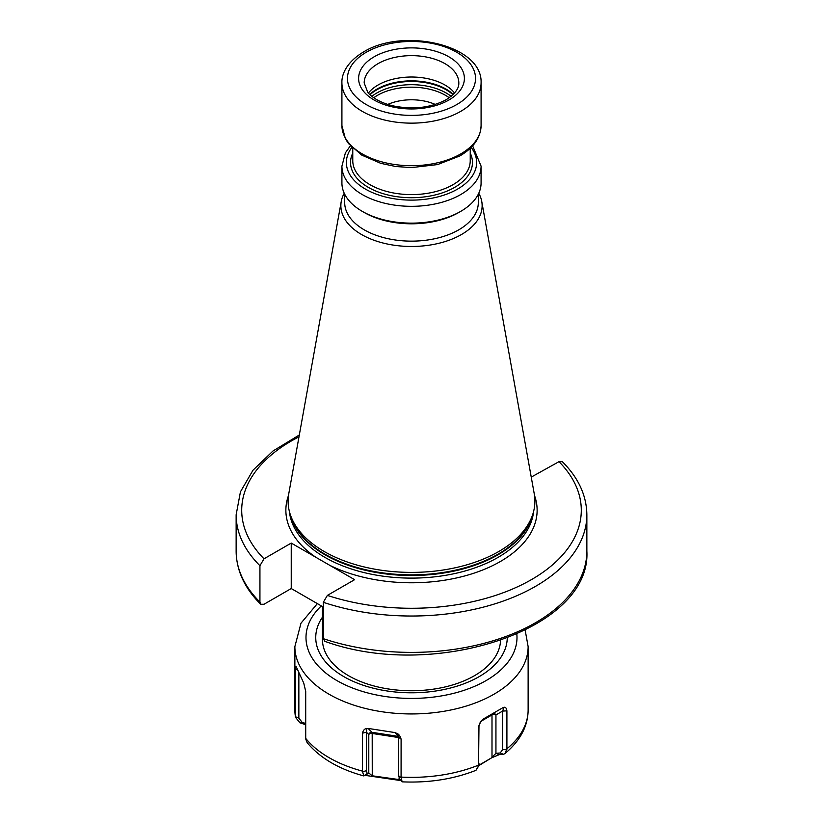 <?xml version="1.0" encoding="UTF-8"?>
<svg xmlns="http://www.w3.org/2000/svg" width="823" height="823" viewBox="0 0 823 823"><rect width="100%" height="100%" fill="white"/><g stroke="black" fill="none" stroke-linecap="round" stroke-linejoin="round"><path stroke-width="1.23" d="M435.233 104.439A38.969 22.499 0 0 0 387.767 104.439M368.437 93.009A47.323 27.324 180 0 1 378.045 85.016A47.323 27.324 0 0 1 454.563 93.009M458.74 212.509L460.705 211.377A69.585 40.173 180 0 1 362.295 211.377L364.26 212.509A66.807 38.568 180 0 0 458.74 212.509L460.705 211.377A69.585 40.173 0 0 0 481.085 182.963L481.085 166.153L472.618 145.836M362.295 211.377A69.585 40.173 180 0 1 341.915 182.963L341.915 166.153A69.585 40.173 180 0 0 384.866 203.271A69.585 40.173 180 0 0 460.705 194.557A69.585 40.173 0 0 0 481.085 166.153M344.693 194.218L344.693 202.571A66.807 38.568 180 0 0 385.936 238.207A66.807 38.568 180 0 0 458.74 229.843A66.807 38.568 0 0 0 478.307 202.571L478.307 194.218M478.77 193.261A70.634 40.78 0 0 1 481.753 201.491A70.634 40.78 0 0 1 461.446 234.534A70.634 40.78 180 0 1 381.142 242.518A70.634 40.78 180 0 1 341.247 201.491A70.634 40.78 180 0 1 344.23 193.261M532.666 514.653L531.689 517.585A122.401 70.665 0 0 1 498.049 554.167A122.401 70.665 180 0 1 375.638 571.759A122.401 70.665 180 0 1 291.311 517.585L290.334 514.653A123.399 71.241 180 0 0 375.339 569.269A123.399 71.241 180 0 0 498.759 551.523A123.399 71.241 0 0 0 532.666 514.653A123.399 71.241 0 0 0 534.24 493.8L481.753 201.491M290.334 514.653A123.399 71.241 180 0 1 288.76 493.8L341.247 201.491M531.246 477.103L558.992 461.672L562.315 461.672C578.425 477.782 586.604 495.487 586.861 514.787A175.361 101.239 180 0 1 498.923 602.549A175.361 101.239 180 0 1 323.305 602.292L323.305 638.658L324.807 641.312C433.268 680.971 591.511 629.842 586.861 551.153A175.361 101.239 0 0 1 498.923 638.915A175.361 101.239 0 0 1 323.305 638.658M298.986 436.828A169.795 98.03 0 0 0 264.008 558.807L259.934 565.699L259.934 602.066L260.685 604.267L264.008 604.257L291.239 588.538L323.305 607.045M323.305 602.292L327.379 595.399L354.62 579.67L291.239 543.077L291.239 588.538M264.008 558.807L291.239 543.077M500.549 640.52A89.069 51.427 180 0 1 474.48 675.693A89.069 51.427 180 0 1 441.344 687.781A89.069 51.427 180 0 1 381.656 687.781A89.069 51.427 180 0 1 322.431 639.337L322.431 606.541M503.995 707.41C505.404 706.772 506.371 707.914 506.906 710.846L502.606 711.082L503.995 707.41L503.223 707.513L483.543 718.88L480.437 722.327L478.708 726.442M525.177 630.212L528.129 646.6L528.129 710.033A116.629 67.332 180 0 1 506.906 748.765L506.906 710.846M305.734 724.713L299.953 722.831L295.426 717.214L295.334 669.027L296.013 666.26M400.842 780.595L365.278 775.379L363.715 775.904C338.87 769.124 320.013 758.045 307.133 742.655L305.714 738.992L305.703 691.361L303.728 683.039L296.043 666.373M362.429 733.2L366.338 732.161L366.338 770.729L367.223 773.548L363.797 775.914L362.429 771.12L362.429 733.2C363.293 730.032 364.795 728.509 366.924 728.612L368.087 728.417L371.986 732.316A2.788 0.586 -81.2 0 1 372.191 733.468L398.61 737.552M396.665 733.55L396.223 733.149C398.538 733.746 400.163 735.762 401.099 739.177L398.61 737.151L396.223 733.149L394.978 732.573L368.087 728.417M399.073 778.404L402.18 781.85L401.079 777.725L401.099 739.177M402.18 781.85C428.896 783.012 453.504 779.165 475.972 770.328L478.595 765.74L478.585 727.193C479.387 723.479 480.704 721.01 482.545 719.796M506.906 748.765L504.972 753.58L503.45 754.31L499.242 754.65L495.94 753.302L495.94 714.93A2.788 2.274 -120 0 0 492.576 713.654L503.223 707.513L492.576 713.654A2.788 1.605 -120 0 0 492 714.93L492 757.253L495.94 753.302L500.199 752.983L502.606 749.64L502.606 711.082L495.94 714.93A2.788 1.605 0 0 0 492 714.93L481.404 721.051M295.334 669.027L297.237 669.809M298.852 673.595L298.852 718.119L302.134 722.337L305.703 723.489M499.242 754.65L491.64 757.808L478.688 765.709M491.64 757.808L478.749 765.328M478.986 725.351L478.523 766.851M503.45 754.31L500.199 752.983M299.953 722.831L302.134 722.337M365.278 775.379L368.786 772.972L372.191 775.791L400.143 779.731M367.223 773.548L368.786 772.972L368.786 734.6A2.788 1.605 180 0 1 372.191 733.468L372.263 776.274M366.924 728.612L366.338 732.161L368.786 734.6A2.788 2.685 135 0 1 371.986 732.316L398.404 736.4M399.484 778.548L398.61 775.719L398.61 737.151M399.309 780.461L399.083 778.414M373.776 97.752A48.012 27.715 180 0 1 377.551 95.293A48.012 27.715 0 0 1 449.224 97.752M451.107 96.322A48.989 28.28 0 0 0 376.862 92.968A48.989 28.28 180 0 0 371.893 96.322M370.052 94.707A48.989 28.28 180 0 1 376.862 89.779A48.989 28.28 0 0 1 452.948 94.707M453.257 94.408A48.876 28.219 0 0 0 376.944 89.121A48.876 28.219 180 0 0 369.743 94.408M458.823 82.969A47.323 27.324 0 0 0 429.606 57.723A47.323 27.324 0 0 0 378.045 63.649A47.323 27.324 0 0 0 364.178 82.969L367.675 92.094C369.537 95.057 377.397 102.062 392.725 105.807C412.899 109.891 430.696 107.875 446.117 99.737C459.306 91.23 458.812 84.892 458.823 82.969M448.895 100.015A52.888 30.533 0 0 0 448.895 56.828A52.888 30.533 0 0 0 374.105 56.828A52.888 30.533 0 0 0 374.105 100.015A52.888 30.533 0 0 0 448.895 100.015M456.765 104.562A64.019 36.963 0 0 0 456.765 52.281A64.019 36.963 0 0 0 366.235 52.281A64.019 36.963 0 0 0 366.235 104.562A64.019 36.963 0 0 0 456.765 104.562M460.705 111.372A69.585 40.173 0 0 0 481.085 82.969C482.834 44.823 403.167 27.159 363.447 52.014C346.288 62.291 341.473 74.8 341.915 82.969A69.585 40.173 0 0 0 384.866 120.086A69.585 40.173 0 0 0 460.705 111.372M460.705 153.942A69.585 40.173 180 0 1 384.866 162.645A69.585 40.173 180 0 1 341.915 125.528L345.413 138.861L348.499 143.583L361.801 155.136L380.761 163.335L395.791 166.524L411.613 167.583L437.569 164.579L459.779 155.979C473.482 147.996 480.581 137.842 481.085 125.528A69.585 40.173 0 0 1 460.705 153.942M470.231 148.284L470.231 160.691A58.731 33.908 0 0 1 453.031 184.671A58.731 33.908 180 0 1 389.022 192.026A58.731 33.908 180 0 1 352.769 160.691L352.769 148.284M352.769 153.088A60.964 35.194 180 0 0 380.771 192.911A60.964 35.194 180 0 0 454.605 187.397A60.964 35.194 0 0 0 470.231 153.088M471.137 147.399A65.13 37.601 0 0 1 457.557 189.105A65.13 37.601 180 0 1 374.753 193.559A65.13 37.601 180 0 1 351.863 147.399M290.529 515.219A122.288 70.603 180 0 0 373.107 571.934A122.288 70.603 180 0 0 497.966 554.825A122.288 70.603 0 0 0 532.471 515.219M533.592 511.495A122.288 70.603 0 0 1 497.966 557.438A122.288 70.603 180 0 1 367.912 573.477A122.288 70.603 180 0 1 289.408 511.495M329.756 565.319A125.631 72.527 180 0 0 500.333 561.533A125.631 72.527 0 0 0 534.518 495.528M316.104 557.438A125.631 72.527 180 0 1 288.482 495.528M327.379 595.399A169.795 98.03 0 0 0 531.565 579.557A169.795 98.03 0 0 0 558.992 461.672M260.685 604.267C244.575 588.147 236.396 570.442 236.139 551.153A175.361 101.239 0 0 0 259.934 602.066M259.934 565.699A175.361 101.239 180 0 1 236.139 514.787L236.139 551.153M507.246 638.082A95.756 55.285 180 0 1 479.212 676.609A95.756 55.285 0 0 1 358.972 683.738A95.756 55.285 0 0 1 322.431 617.219M516.834 634.142A105.498 60.902 180 0 1 486.095 680.58A105.498 60.902 0 0 1 346.36 685.425A105.498 60.902 0 0 1 321.32 605.903M528.129 646.6A116.629 67.332 180 0 1 493.965 694.221A116.629 67.332 180 0 1 366.873 708.819A116.629 67.332 180 0 1 294.871 646.6L294.871 710.033A116.629 67.332 0 0 0 295.334 716.041M305.703 738.365A116.629 67.332 0 0 0 362.429 771.12M401.099 777.097A116.629 67.332 0 0 0 478.585 765.112M506.865 749.414L502.606 749.64M295.364 716.699L298.852 718.119M481.753 763.991L482.155 763.415M478.595 765.74L478.986 763.281M362.459 771.758L366.338 770.729M394.978 732.573L398.157 735.762M401.079 777.725L398.61 775.719M341.915 82.969L341.915 125.528M481.085 82.969L481.085 125.528M350.382 145.836L345.403 152.841L341.915 166.153M586.861 514.787L586.861 551.153M299.315 434.976L272.958 451.035L252.99 470.221L240.45 491.804L236.139 514.787M441.344 687.781C421.448 691.742 401.552 691.742 381.656 687.781M317.359 603.619L300.992 623.186L294.871 646.6M504.972 753.58C520.249 740.71 527.965 726.195 528.129 710.033M295.426 717.214L294.871 710.033"/></g></svg>
